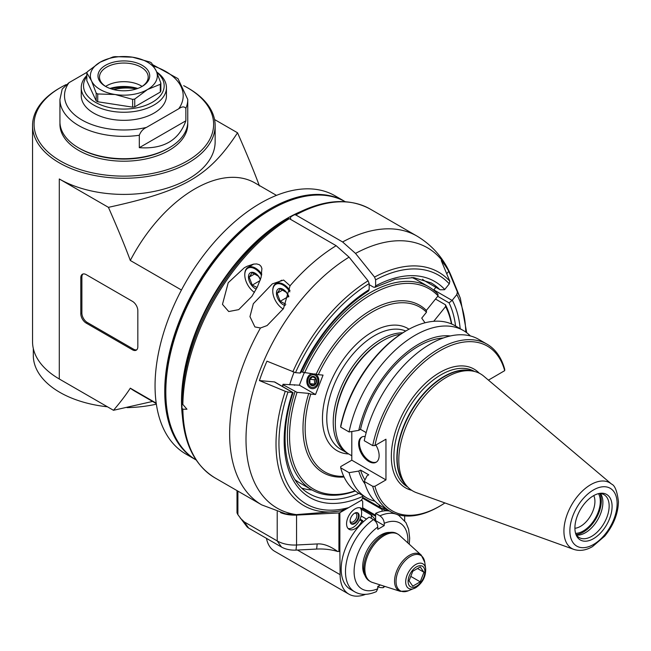 <?xml version="1.0" encoding="UTF-8"?>
<svg xmlns="http://www.w3.org/2000/svg" width="651" height="651" viewBox="0 0 651 651"><rect width="100%" height="100%" fill="white"/><g stroke="black" fill="none" stroke-linecap="round" stroke-linejoin="round"><path stroke-width="0.98" d="M66.06 84.638A89.773 51.828 0 0 0 60.364 87.657L59.29 88.276A91.295 52.707 0 0 0 32.55 125.545A91.295 52.707 0 0 0 35.659 139.192A91.295 52.707 0 0 0 188.408 162.823A91.295 52.707 0 0 0 215.147 125.545A91.295 52.707 0 0 0 188.408 88.276L187.325 87.657A89.773 51.828 0 0 0 183.704 85.672M215.147 125.545L215.147 141.698A91.295 52.707 180 0 1 188.408 178.968A91.295 52.707 180 0 1 59.29 178.968L108.432 207.344C118.075 229.307 125.366 247.014 130.306 260.481L181.442 290.012M156.207 403.132L130.306 388.175C126.172 394.612 120.573 401.984 113.494 410.293L59.29 378.996A91.295 52.707 180 0 1 32.55 341.726L32.55 125.545M132.454 349.799L86.192 323.091A7.609 4.394 60 0 1 80.805 313.774L80.805 277.741A7.609 4.394 60 0 1 82.384 274.258A7.609 4.394 60 0 1 86.192 274.632L132.454 301.348A7.609 4.394 60 0 1 137.833 310.665L137.833 346.69A7.609 4.394 60 0 1 136.262 350.173A7.609 4.394 60 0 1 132.454 349.799L133.528 349.18A7.609 4.394 -120 0 0 136.759 349.799M108.432 207.344C184.119 190.776 208.849 176.502 237.542 132.796L214.545 119.524M259.415 185.942C254.476 172.474 247.185 154.759 237.542 132.796M113.494 410.293L152.562 401.447M195.617 459.679L185.934 454.089A149.12 86.095 -60 0 1 185.934 281.907A149.12 86.095 -60 0 1 335.053 195.813L344.737 201.403A149.12 86.095 120 0 0 195.617 287.498A149.12 86.095 120 0 0 195.617 459.679A149.12 86.095 120 0 0 196.097 459.956A149.12 86.095 -60 0 1 165.81 392.04A149.12 86.095 -60 0 1 271.247 209.41A149.12 86.095 -60 0 1 345.209 201.68M345.217 201.68A149.12 86.095 120 0 0 344.737 201.403M165.81 392.04L165.81 390.795A147.598 85.216 -60 0 1 270.173 210.029L271.247 209.41L270.173 210.029M299.639 212.039A149.12 86.095 120 0 0 286.961 218.476A149.12 86.095 120 0 0 182.28 415.314M130.306 260.481A120.207 69.405 -60 0 1 254.964 182.955L276.472 195.373M156.264 403.579L134.757 391.161A120.207 69.405 -60 0 1 130.306 388.175M156.354 404.173A90.538 52.267 180 0 1 127.035 407.632M107.439 406.794A90.538 52.267 180 0 1 33.307 355.389L33.307 348.513M80.805 313.774L81.888 313.147A7.609 4.394 -120 0 0 87.267 322.465L133.528 349.18M82.962 274.014A7.609 4.394 -120 0 0 81.888 277.123L80.805 277.741M81.888 313.147L81.888 277.123M60.364 87.657A89.773 51.828 0 0 0 37.131 137.719A89.773 51.828 0 0 0 168.731 169.195A89.773 51.828 0 0 0 187.325 87.657M187.716 123.063A63.904 36.895 180 0 1 149.291 158.152A63.904 36.895 180 0 1 78.657 150.397A63.904 36.895 180 0 1 59.973 123.063M185.861 120.809L185.861 108.383A63.904 36.895 0 0 0 187.757 99.457L187.757 121.818A63.904 36.895 180 0 1 169.04 147.907L167.958 148.534A62.39 36.017 180 0 1 79.731 148.534L78.657 147.907A63.904 36.895 180 0 1 59.941 121.818L59.941 99.457A63.904 36.895 0 0 0 139.306 135.262L139.306 147.679C163.36 149.348 178.879 140.388 185.861 120.809L139.306 147.679M169.04 147.907A63.904 36.895 180 0 1 78.657 147.907M59.941 99.457L62.195 89.089L68.973 82.685A59.347 34.259 0 0 0 81.888 119.955A59.347 34.259 0 0 0 146.442 127.409C143.147 128.89 140.762 131.51 139.306 135.262M68.973 82.685L87.169 72.18M146.442 127.409L178.724 108.774A59.347 34.259 0 0 0 153.685 66.117M166.453 87.657L166.453 95.73A42.608 24.6 180 0 1 140.152 118.458A42.608 24.6 180 0 1 93.72 113.128A42.608 24.6 180 0 1 81.245 95.73L81.245 87.657A42.608 24.6 0 0 0 93.72 105.047A42.608 24.6 0 0 0 140.152 110.377A42.608 24.6 0 0 0 166.453 87.657A42.608 24.6 0 0 0 156.696 71.992M185.861 108.383C184.396 106.316 182.02 106.447 178.724 108.774M86.835 75.467A42.608 24.6 0 0 0 81.245 87.657M86.835 76.549A40.321 23.281 0 0 0 127.905 108.953A40.321 23.281 0 0 0 156.907 72.456M86.835 72.928A38.043 21.963 0 0 1 87.397 71.716L100.173 62.187L112.949 56.962A38.043 21.963 0 0 1 115.056 56.637L132.511 57.182L149.966 62.032A38.043 21.963 0 0 1 151.504 62.927L156.183 70.853A33.478 19.327 0 0 1 147.517 89.521L134.741 99.05A38.043 21.963 0 0 1 132.633 99.375L115.186 94.517A33.478 19.327 0 0 0 147.517 89.521L160.292 84.296A38.043 21.963 0 0 0 160.862 83.076L160.862 90.863A38.043 21.963 180 0 1 160.292 92.084L134.741 106.837A38.043 21.963 180 0 1 132.633 107.163L97.731 101.759A38.043 21.963 180 0 1 96.185 100.872L86.835 80.716L86.835 72.928L91.514 80.854L96.185 93.085A38.043 21.963 0 0 0 97.731 93.972L97.731 101.759M160.862 83.076L156.183 70.853A33.478 19.327 0 0 0 132.511 57.182A33.478 19.327 0 0 0 100.173 62.187A33.478 19.327 0 0 0 91.514 80.854A33.478 19.327 0 0 0 115.186 94.517L97.731 93.972M160.292 84.296L160.292 92.084M134.741 106.837L134.741 99.05M132.633 99.375L132.633 107.163M96.185 93.085L96.185 100.872M105.56 86.412A25.869 14.932 180 0 1 105.552 86.412A25.869 14.932 180 0 1 105.56 65.295A25.869 14.932 180 0 1 142.138 65.295A25.869 14.932 180 0 1 142.138 86.412A25.869 14.932 180 0 1 105.56 86.412M106.113 86.721A24.347 14.053 180 0 1 99.497 77.095A24.347 14.053 180 0 1 123.845 63.041A24.347 14.053 180 0 1 148.192 77.095A24.347 14.053 180 0 1 141.584 86.721M142.073 86.412A24.347 14.053 0 0 0 141.064 85.794A24.347 14.053 0 0 0 105.617 86.412M137.76 88.446A30.084 17.365 0 0 0 109.938 88.446M136.767 88.788A34.999 20.205 0 0 0 110.93 88.788M113.73 89.594A31.191 18.008 180 0 1 136.36 88.927M125.7 90.749A31.191 18.008 0 0 0 124.439 90.782M310.56 386.906A6.388 5.037 -84.9 0 0 312.252 387.451A6.388 5.037 -84.9 0 0 317.843 381.535A6.388 5.037 -84.9 0 0 313.391 374.716A6.388 5.037 -84.9 0 0 307.98 379.533A6.388 5.037 -84.9 0 0 310.56 386.906M350.376 522.72A6.087 3.515 120 0 0 351.133 523.461A6.087 3.515 120 0 0 357.22 519.946A6.087 3.515 120 0 0 357.22 512.915A6.087 3.515 120 0 0 356.203 512.638M362.705 496.404A124.772 72.041 -60 0 1 292.494 392.463L287.962 392.057A132.145 76.297 120 0 0 348.667 507.609L360.556 500.749A3.043 1.758 120 0 0 362.705 497.022L362.574 495.46M348.667 507.609L341.295 510.718L337.308 511.369A134.781 77.819 120 0 0 341.075 510.758M368.572 290.981C340.367 309.217 317.802 336.404 300.884 372.543L300.201 373.064A3.068 0.651 -158.8 0 1 300.03 373.047A124.772 72.041 -60 0 1 369.166 289.614L369.166 283.584A132.145 76.297 120 0 0 295.497 372.649L266.959 361.167A148.835 85.932 120 0 0 259.423 380.583L285.268 391.292A134.781 77.819 120 0 0 337.308 511.369L296.36 514.607A150.316 86.786 -60 0 1 249.626 405.443A150.316 86.786 -60 0 1 349.066 257.145L336.152 245.696L289.361 218.671L287.84 218.524L284.161 220.648A149.12 86.095 -60 0 0 181.954 400.284L181.971 402.985L182.858 404.466A155.207 89.61 -60 0 1 289.361 218.671M260.465 327.99L254.907 326.932L249.96 316.646L253.32 303.716L272.33 283.877L283.624 280.044L290.053 285.773L283.445 308.655L267.081 325.565L260.465 327.99A155.207 89.61 120 0 0 261.775 504.907L285.561 513.794L296.36 514.607M292.494 392.463A3.068 0.651 21.2 0 0 292.665 392.472L293.056 392.716C277.676 438.53 285.325 480.877 309.371 493.735A121.729 70.284 -60 0 0 358.945 493.368M259.423 380.583L274.388 381.917A3.043 1.758 -60 0 1 274.836 382.056L292.983 392.537M285.268 391.292L287.962 392.057M301.958 488.177A121.729 70.284 120 0 0 312.032 490M289.646 384.855A98.903 57.101 -60 0 1 294.032 372.323M295.497 372.649L300.03 373.047M369.166 289.614L368.556 290.989M349.066 257.145L368.084 280.809L369.166 283.584M261.775 504.907L214.985 477.891A155.207 89.61 -60 0 1 182.858 409.194L186.959 409.227L182.858 404.466M295.814 214.944A155.207 89.61 -60 0 1 370.191 209.069C348.643 197.44 323.352 199.344 294.317 214.781L295.814 214.944L342.605 241.96L355.519 253.418L374.545 277.082L375.619 279.857L375.619 285.887A124.772 72.041 -60 0 1 444.755 289.492L449.28 283.86A132.145 76.297 120 0 0 375.619 279.857M228.224 282.705L244.353 267.732L247.144 266.259L253.573 264.103L256.689 263.932L259.367 264.721L261.059 266.357L261.914 268.546L261.092 277.399L257.348 286.977L251.896 296.368L238.722 309.632L228.729 311.544L222.471 304.359L228.224 282.705M182.858 409.194L181.971 408.218L181.963 402.408M290.615 219.403L290.615 216.921L294.293 214.797M375.619 285.887L374.96 287.294L373.462 287.132L369.166 284.642M449.28 283.86L449.825 281.224L441.24 260.546A148.835 85.932 120 0 1 448.775 271.264L457.36 291.941L456.815 294.569L452.282 300.209A124.772 72.041 -60 0 1 460.176 328.665M455.57 326.013A121.729 70.284 -60 0 0 449.052 302.861L452.095 300.428A3.068 2.417 -35.1 0 0 452.282 300.209M423.931 280.369A3.043 1.758 -60 0 1 423.679 280.264A3.043 1.758 -60 0 1 423.467 280.101A121.729 70.284 120 0 0 422.58 279.246M433.623 290.118A3.043 1.758 -60 0 1 433.81 289.874L435.877 287.303M446.741 273.786L448.775 271.264M444.755 289.492A3.068 2.417 144.9 0 1 444.56 289.711L440.149 289.776L423.467 280.101M283.087 308.924L283.226 309.005A14.607 8.43 60 0 1 283.087 308.924A14.607 8.43 60 0 1 272.761 291.03A14.607 8.43 60 0 1 283.087 285.073A14.607 8.43 60 0 1 289.841 291.868M288.841 296.49A9.391 5.42 -120 0 0 280.15 288.426A9.391 5.42 -120 0 0 276.952 296.392A9.391 5.42 -120 0 0 285.228 305.49M272.761 290.785A15.217 8.789 60 0 1 272.761 290.533A15.217 8.789 60 0 1 275.91 283.567A15.217 8.789 60 0 1 283.519 284.324A15.217 8.789 60 0 1 290.004 290.582M288.735 296.872L286.44 292.437L280.231 288.849L277.123 293.267L280.231 301.275L285.846 304.269M280.231 301.275L288.58 296.449M277.123 293.267L282.949 289.907M254.443 292.364A14.607 8.43 60 0 1 244.784 274.885A14.607 8.43 60 0 1 255.111 268.92A14.607 8.43 60 0 1 261.604 275.316M260.473 279.409A9.391 5.42 -120 0 0 252.043 272.273A9.391 5.42 -120 0 0 248.828 279.694A9.391 5.42 -120 0 0 256.282 289.077M244.784 274.641A15.217 8.789 60 0 1 244.784 274.388A15.217 8.789 60 0 1 247.933 267.423A15.217 8.789 60 0 1 255.542 268.171A15.217 8.789 60 0 1 261.824 274.136M260.376 279.702L258.463 276.284L252.254 272.696L249.146 277.114L252.254 285.122L257.104 287.482M252.254 285.122L260.058 280.622M249.146 277.114L254.972 273.754M351.8 455.765L349.335 454.341A67.639 39.052 -60 0 1 335.322 423.378L335.322 422.141A66.117 38.173 -60 0 1 382.072 341.165L383.146 340.546A67.639 39.052 -60 0 1 400.511 334.288M335.322 423.378A67.639 39.052 -60 0 1 383.146 340.546M351.8 460.192L385.962 479.909L374.903 486.297L372.714 486.313L364.251 481.431L367.018 475.832L368.767 474.823L360.516 470.055L358.758 471.072L349.074 472.667L340.701 467.833L340.742 466.572L351.8 460.192L351.8 431.515M349.074 431.963L340.701 427.129L340.742 425.86A95.103 54.904 -60 0 1 405.638 331.099L406.712 330.48A96.625 55.783 -60 0 1 455.025 325.695L463.39 330.529A96.625 55.783 120 0 0 397.37 348.236A96.625 55.783 120 0 0 349.074 431.963L358.758 430.36L360.516 429.351L366.171 432.614M385.962 479.909L385.962 439.205L374.903 445.585A95.103 54.904 120 0 1 439.799 350.824A95.103 54.904 120 0 1 504.696 370.655L488.445 380.127M364.975 479.95A85.761 49.517 -60 0 1 360.516 470.055M358.758 471.072A88.145 50.892 120 0 0 364.967 483.913M372.714 486.313A96.625 55.783 120 0 0 390.413 511.531L381.95 506.641A96.625 55.783 -60 0 1 364.251 481.431M390.413 511.531A96.625 55.783 120 0 0 438.725 506.747L439.799 506.12A95.103 54.904 120 0 0 444.918 502.946M374.903 486.297A95.103 54.904 120 0 0 439.799 506.12M375.847 445.04A14.493 8.365 60 0 1 376.123 462.251A14.493 8.365 60 0 1 361.63 453.877A14.493 8.365 60 0 1 361.63 437.147A14.493 8.365 60 0 1 365.178 436.52M504.696 370.655L504.728 369.386A96.625 55.783 120 0 0 487.029 344.176L478.566 339.285A96.625 55.783 -60 0 0 412.547 356.992A96.625 55.783 -60 0 0 364.251 440.719L372.714 445.61L374.903 445.585M450.394 335.949A88.145 50.892 120 0 0 358.758 430.36M360.516 429.351A85.761 49.517 -60 0 1 443.331 337.983M470.38 335.949A96.625 55.783 120 0 0 463.39 330.529M340.701 427.129A96.625 55.783 -60 0 1 406.712 330.48M487.029 344.176A96.625 55.783 120 0 0 421.01 361.883A96.625 55.783 120 0 0 372.714 445.61M362.054 436.927A14.493 8.365 -120 0 0 362.452 453.405A14.493 8.365 -120 0 0 376.522 461.99M398.803 460.029A67.639 39.052 -60 0 1 424.208 396.589A67.639 39.052 -60 0 1 473.432 371.208A67.639 39.052 -60 0 1 483.758 376.172L611.549 484.084A37.913 21.89 120 0 0 581.766 491.619A37.913 21.89 120 0 0 563.921 531.094A37.913 21.89 120 0 0 573.832 549.403L416.477 492.693A67.639 39.052 -60 0 1 407.021 486.232A67.639 39.052 -60 0 1 398.803 460.029M574.906 527.945A26.292 15.185 -60 0 1 600.132 493.32A26.292 15.185 -60 0 1 606.642 524.804A26.292 15.185 -60 0 1 576.127 534.902A26.292 15.185 -60 0 1 574.906 527.945M598.977 493.531A24.771 14.306 -60 0 1 604.022 494.679A24.771 14.306 -60 0 1 604.022 523.282A24.771 14.306 -60 0 1 579.244 537.588A24.771 14.306 -60 0 1 575.728 533.796M576.517 535.089A24.771 14.306 120 0 0 597.756 519.669A24.771 14.306 120 0 0 600.491 493.572M576.168 534.569A25.56 14.761 120 0 0 596.007 518.66A25.56 14.761 120 0 0 599.864 493.523M598.505 493.645A24.152 13.948 -60 0 1 595.299 518.253A24.152 13.948 -60 0 1 575.59 533.332M593.777 495.582A20.352 11.751 -60 0 1 590.709 515.6A20.352 11.751 -60 0 1 574.906 528.27M349.074 472.667A96.625 55.783 120 0 0 366.773 497.885A96.625 55.783 120 0 0 374.96 501.221M366.773 497.885L358.4 493.051A96.625 55.783 -60 0 1 340.701 467.833M402.725 332.856A67.558 39.003 120 0 0 380.998 339.366A67.558 39.003 120 0 0 333.222 422.108A67.558 39.003 120 0 0 347.219 453.031A67.558 39.003 120 0 0 347.699 453.308M425.022 322.798L421.734 318.127L426.495 312.203A95.103 54.904 120 0 0 318.282 374.683L323.042 375.106L315.515 394.514L310.755 394.091A95.103 54.904 120 0 0 343.744 476.345M451.46 323.921A115.642 66.768 120 0 0 445.593 306.572L433.892 321.13A96.625 55.783 -60 0 1 433.965 321.293M310.755 394.091L308.737 393.391L297.035 392.341L283.185 384.806L283.047 384.269L299.37 385.197L304.188 372.795M344.062 477.012A96.625 55.783 -60 0 1 308.737 393.391M451.729 324.035A117.164 67.647 120 0 0 445.455 304.782L445.593 306.572M435.503 299.037L445.455 304.782M294.455 385.286A95.103 54.904 -60 0 1 294.618 384.774M426.495 312.203L426.356 310.421L438.066 295.855L437.92 294.073A117.164 67.647 120 0 0 428.822 286.847A117.164 67.647 120 0 0 302.552 372.226L318.282 374.683M411.774 277.497A117.164 67.647 -60 0 1 416.982 280.011L428.822 286.847M301.34 371.526L302.552 372.226M438.066 295.855A115.642 66.768 120 0 0 304.562 372.933M316.272 373.975A96.625 55.783 -60 0 1 426.356 310.421M299.37 385.197L315.515 394.514M314.905 373.853A7.609 5.997 95.1 0 1 315.515 374.154A7.609 5.997 95.1 0 1 317.053 386.246A7.609 5.997 95.1 0 1 307.418 384.708A7.609 5.997 95.1 0 1 312.049 373.601M295.025 391.633A117.164 67.647 120 0 0 311.658 489.78A117.164 67.647 120 0 0 355.324 491.025M311.658 489.78L299.818 482.944A117.164 67.647 -60 0 1 295.041 479.689M282.624 386.556A117.164 67.647 -60 0 1 283.185 384.806M282.371 386.401A115.642 66.768 -60 0 1 283.047 384.269M297.035 392.341A115.642 66.768 120 0 0 355.08 490.846M315.084 375.261A6.388 5.037 95.1 0 1 315.605 386.255A6.388 5.037 95.1 0 1 307.777 381.738A6.388 5.037 95.1 0 1 315.084 375.261M316.142 383A4.695 3.703 -84.9 0 0 312.602 376.416A4.695 3.703 -84.9 0 0 309.721 383.83A4.695 3.703 -84.9 0 0 316.142 383M309.786 379.297L309.99 383.659L313.098 385.457L315.995 382.886L315.784 378.524L312.683 376.726L309.786 379.297L314.376 379.704L314.718 384.147M309.99 383.659L314.579 384.074M315.743 378.491L314.376 379.704M280.581 512.646A24.347 14.053 0 0 0 296.547 515.087L338.927 512.947A1.522 0.879 0 0 0 339.871 512.695L360.556 500.749A3.043 1.758 120 0 1 362.078 500.603A3.043 1.758 120 0 1 362.705 501.994L362.705 508.203L361.891 508.675A12.174 7.031 -60 0 0 361.264 508.219A12.174 7.031 -60 0 0 351.882 511.483A12.174 7.031 -60 0 0 346.568 523.738A12.174 7.031 -60 0 0 349.091 529.304A12.174 7.031 -60 0 0 361.891 521.101L362.705 520.629L362.705 522.411M338.927 512.947L338.927 551.462A1.522 0.879 180 0 0 339.871 551.21L340.115 574.67A42.608 24.6 120 0 0 348.936 594.176L274.698 551.316A42.608 24.6 -60 0 1 266.471 538.369M404.67 520.654L404.67 515.909M348.936 594.176A42.608 24.6 120 0 0 365.553 594.347M377.767 587.519A42.608 24.6 120 0 0 378.719 586.836M387.369 509.774A12.174 7.031 -60 0 1 383.52 509.432A12.174 7.031 -60 0 1 382.886 508.976L382.072 509.448L382.072 511.23M338.927 551.462L337.739 551.519A38.043 21.963 0 0 0 316.646 549.062L296.018 550.103A18.261 10.538 180 0 1 281.517 547.052L248.658 528.083A9.13 5.273 180 0 1 246.778 526.504L237.9 514.656L237.9 491.123M337.739 551.519C329.967 545.969 323.116 543.447 317.175 543.951L296.547 544.993A24.347 14.053 180 0 1 277.212 540.932L281.517 547.052M248.658 528.083L244.353 521.964L277.212 540.932L277.212 511.67M244.353 521.964L240.243 518.074M237.9 512.923C236.769 512.06 236.769 512.638 237.9 514.656M362.688 497.323L382.886 508.976M382.072 509.448L362.517 498.153M360.093 519.116L362.705 520.629M361.891 521.101L359.743 519.856M360.556 507.902L361.891 508.675M385.221 508.537A12.174 7.031 -60 0 1 382.072 508.512M380.737 507.739A12.174 7.031 -60 0 1 379.077 504.777M360.093 507.772A12.174 7.031 -60 0 1 360.654 517.724A12.174 7.031 -60 0 1 353.021 527.465A12.174 7.031 -60 0 1 348.106 528.522M354.608 523.656A6.388 3.686 120 0 0 358.782 518.025A6.388 3.686 120 0 0 357.806 512.907A6.388 3.686 120 0 0 351.41 516.593A6.388 3.686 120 0 0 351.41 523.974A6.388 3.686 120 0 0 354.608 523.656M351.206 523.835A6.388 3.686 120 0 0 354.177 523.404A6.388 3.686 120 0 0 358.294 517.968A6.388 3.686 120 0 0 357.578 512.793M350.734 523.363A6.241 3.605 120 0 0 354.177 523.282A6.241 3.605 120 0 0 358.343 517.472A6.241 3.605 120 0 0 356.935 512.622M354.803 513.11A5.021 2.897 -60 0 1 355.828 513.346A5.021 2.897 -60 0 1 356.593 517.366A5.021 2.897 -60 0 1 353.314 521.793A5.021 2.897 -60 0 1 350.808 522.037A5.021 2.897 -60 0 1 350.092 521.272M360.947 509.058L371.314 515.047L374.878 519.067L374.512 520.336M375.171 520.971L375.619 520.125A33.478 19.327 120 0 0 374.618 520.434M373.462 519.579A44.13 25.479 120 0 0 347.284 558.485A44.13 25.479 120 0 0 354.632 591.767L350.328 589.285A44.13 25.479 -60 0 1 342.979 556.003A44.13 25.479 -60 0 1 369.166 517.097L373.462 519.579C376.083 521.394 377.515 523.892 377.767 527.066L377.767 529.328L384.228 525.601L375.676 520.662M375.619 520.125L375.619 513.37L379.924 515.852C382.536 517.667 383.976 520.165 384.228 523.339L384.228 525.601M375.619 513.37A44.13 25.479 -60 0 1 389.64 511.084M384.082 586.177L383.105 587.723L379.924 587.528L377.938 586.38M380.355 584.98L377.767 586.478L377.767 588.74L376.319 591.637C367.978 595.217 360.744 595.266 354.632 591.767M364.951 575.443A25.869 14.932 -60 0 1 380.998 534.919A25.869 14.932 -60 0 1 389.778 532.437M366.497 519.091L361.175 516.015M421.262 555.116L399.519 535.35A27.391 15.811 120 0 0 397.924 534.178A27.391 15.811 120 0 0 384.228 535.537A27.391 15.811 120 0 0 366.334 559.673A27.391 15.811 120 0 0 370.533 581.62A27.391 15.811 120 0 0 372.348 582.417L400.332 591.36L408.332 590.799A20.425 11.791 -60 0 1 396.085 580.131A20.425 11.791 -60 0 1 410.488 556.385A20.425 11.791 -60 0 1 424.769 562.326L421.262 555.116A21.092 12.174 120 0 0 409.479 555.262A21.092 12.174 120 0 0 395.369 575.045A21.092 12.174 120 0 0 400.332 591.36M370.533 581.62L369.459 581.001A27.391 15.811 -60 0 1 369.459 549.371A27.391 15.811 -60 0 1 396.841 533.56L397.924 534.178M420.229 566.931L412.775 571.236L409.048 580.838L412.775 586.144L420.229 581.839L423.956 572.229L420.229 566.931M417.503 568.502L423.956 572.229M410.781 576.379L420.229 581.839M59.29 178.968L59.29 378.996M86.192 323.091L87.267 322.465M274.388 381.917L292.665 392.472M368.084 280.809A134.781 77.819 120 0 0 292.804 371.876M336.152 245.696A155.207 89.61 120 0 0 290.053 285.773M355.519 253.418A150.316 86.786 -60 0 1 451.582 276.838C444.487 259.261 432.956 245.679 416.982 236.085A155.207 89.61 120 0 0 342.605 241.96M287.84 218.524A154.311 89.089 120 0 0 181.971 402.985M449.825 281.224A134.781 77.819 120 0 0 374.545 277.082M466.71 332.726L460.347 298.264A134.781 77.819 120 0 0 457.36 291.941M465.782 332.051A132.145 76.297 120 0 0 456.815 294.569M374.943 287.303L395.1 279.344L413.637 277.611L431.1 282.892A121.729 70.284 -60 0 1 439.604 289.418M452.095 300.428L433.81 289.874M449.052 302.861L437.7 296.303M411.692 490.301A68.55 39.581 -60 0 1 405.524 408.682A68.55 39.581 -60 0 1 479.291 373.218M407.729 487.005L407.729 487.005A66.719 38.523 -60 0 1 407.729 409.959A66.719 38.523 -60 0 1 474.449 371.436L474.449 371.436M472.178 370.948A66.719 38.523 120 0 0 422.849 394.498A66.719 38.523 120 0 0 396.874 458.166A66.719 38.523 120 0 0 406.175 485.28M407.021 486.232L405.272 484.263A66.784 38.555 -60 0 1 397.159 458.385A66.784 38.555 -60 0 1 422.247 395.743A66.784 38.555 -60 0 1 470.844 370.679L473.432 371.208M617.115 503.573A33.396 19.286 120 0 0 581.685 500.407A33.396 19.286 120 0 0 581.685 547.646A33.396 19.286 120 0 0 617.115 503.573M347.219 453.031L340.766 449.304A67.558 39.003 -60 0 1 326.769 418.381A67.558 39.003 -60 0 1 354.665 352.118A67.558 39.003 -60 0 1 405.768 331.025M348.724 453.975A70.601 40.761 -60 0 1 332.897 377.092A70.601 40.761 -60 0 1 408.983 329.211M339.871 551.21L339.871 512.695M296.018 550.103L296.547 544.993L296.547 515.087M317.175 543.951L316.646 549.062M340.115 574.67L297.426 550.03M375.619 515.25L362.705 507.796M371.314 515.047L371.314 518.334M377.767 527.066A38.043 21.963 120 0 0 354.095 571.57A38.043 21.963 120 0 0 377.767 588.74M407.819 542.901A38.043 21.963 120 0 0 384.228 523.339M409.251 544.203L409.682 538.149L408.625 529.198L405.972 522.639L398.754 515.34A44.13 25.479 120 0 0 379.924 515.852M424.769 562.326L425.664 568.624A14.2 8.203 120 0 0 415.737 564.498A14.2 8.203 120 0 0 405.719 581.001A14.2 8.203 120 0 0 414.231 588.423A14.2 8.203 120 0 0 415.737 587.69M416.502 586.226A11.873 6.852 120 0 0 423.777 567.493A11.873 6.852 120 0 0 409.235 575.891A11.873 6.852 120 0 0 416.502 586.226M187.757 99.457L178 78.641L152.839 64.783M416.982 236.085L370.191 209.069M214.985 477.891C193.884 464.871 182.882 441.647 181.971 408.218M460.347 298.264L451.582 276.838M423.679 280.264L440.149 289.776M272.761 291.03L272.761 290.533M281.704 280.223L275.91 283.567M244.784 274.885L244.784 274.388M253.727 264.078L247.933 267.423M573.832 549.403C579.781 551.316 586.006 550.38 592.5 546.604L604.738 536.098C613.494 525.316 618.068 513.859 618.45 501.709C617.189 491.261 614.886 485.386 611.549 484.084M237.005 512.719L237.005 490.61M361.313 500.155L362.078 500.603M362.168 508.512L375.619 516.276M383.105 587.723L384.871 586.421M397.338 514.518L398.754 515.34M425.664 568.624C425.941 576.526 422.678 582.857 415.875 587.625L408.332 590.799"/></g></svg>
